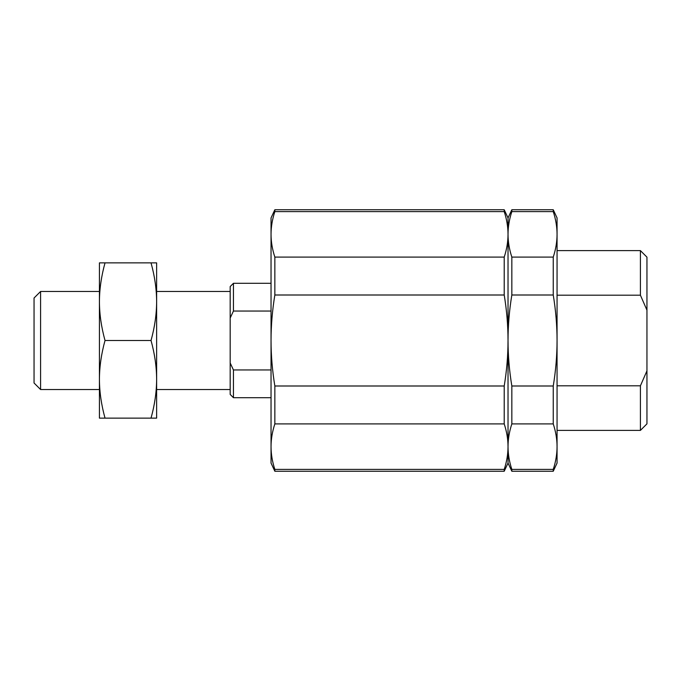 <?xml version="1.0" encoding="UTF-8"?>
<svg xmlns="http://www.w3.org/2000/svg" width="681" height="681" viewBox="0 0 681 681"><rect width="100%" height="100%" fill="white"/><g stroke="black" fill="none" stroke-linecap="round" stroke-linejoin="round"><path stroke-width="1.02" d="M511.84 211.595L511.84 209.748L553.244 209.748L553.244 211.595L511.84 211.595C509.311 219.248 508.043 226.833 508.026 234.341C508.009 226.833 506.741 219.248 504.212 211.595L274.852 211.595L274.852 209.748L504.212 209.748L504.212 211.595M511.84 295.001L511.84 257.095L553.244 257.095L553.244 295.001L511.84 295.001C509.311 310.315 508.043 325.484 508.026 340.5C508.009 325.484 506.741 310.315 504.212 295.001L274.852 295.001L274.852 257.095L504.212 257.095L504.212 295.001M511.84 423.905L511.84 385.999L553.244 385.999L553.244 423.905L511.84 423.905C509.311 431.567 508.043 439.151 508.026 446.659C508.009 439.151 506.741 431.567 504.212 423.905L274.852 423.905L274.852 385.999L504.212 385.999L504.212 423.905M511.84 471.252L511.84 469.405L553.244 469.405L553.244 471.252L511.84 471.252L508.026 463.08L508.026 217.92L504.212 209.748M274.852 471.252L274.852 469.405L504.212 469.405L504.212 471.252L274.852 471.252L271.038 463.08L271.038 446.659C271.055 454.167 272.323 461.752 274.852 469.405M504.212 257.095C506.741 249.433 508.009 241.849 508.026 234.341C508.043 241.849 509.311 249.433 511.84 257.095M553.244 257.095C555.773 249.433 557.041 241.849 557.058 234.341L557.058 340.5C557.041 325.484 555.773 310.315 553.244 295.001M504.212 385.999C506.741 370.685 508.009 355.516 508.026 340.5C508.043 355.516 509.311 370.685 511.84 385.999M553.244 385.999C555.773 370.685 557.041 355.516 557.058 340.5L557.058 446.659C557.041 439.151 555.773 431.567 553.244 423.905M504.212 469.405C506.741 461.752 508.009 454.167 508.026 446.659C508.043 454.167 509.311 461.752 511.84 469.405M230.178 318.027L233.447 311.038L233.447 283.296L230.178 286.565L230.178 394.435L233.447 397.704L233.447 369.962L230.178 362.973M233.447 311.038L271.038 311.038M271.038 369.962L233.447 369.962M274.852 211.595C272.323 219.248 271.055 226.833 271.038 234.341L271.038 217.92L274.852 209.748M274.852 295.001C272.323 310.315 271.055 325.484 271.038 340.5L271.038 234.341C271.055 241.849 272.323 249.433 274.852 257.095M274.852 423.905C272.323 431.567 271.055 439.151 271.038 446.659L271.038 340.5C271.055 355.516 272.323 370.685 274.852 385.999M553.244 469.405C555.773 461.752 557.041 454.167 557.058 446.659L557.058 463.08L553.244 471.252M553.244 209.748L557.058 217.92L557.058 234.341C557.041 226.833 555.773 219.248 553.244 211.595M151.029 418.134C154.723 404.795 156.587 391.856 156.63 379.317L156.63 418.134L99.426 418.134L99.426 262.866L105.027 262.866C101.333 276.205 99.469 289.144 99.426 301.683C99.469 314.222 101.333 327.161 105.027 340.5C101.333 353.839 99.469 366.778 99.426 379.317C99.469 391.856 101.333 404.795 105.027 418.134M151.029 340.5C154.723 327.161 156.587 314.222 156.63 301.683L156.63 379.317C156.587 366.778 154.723 353.839 151.029 340.5L105.027 340.5M151.029 262.866L156.63 262.866L156.63 301.683C156.587 289.144 154.723 276.205 151.029 262.866L105.027 262.866M557.058 295.188L640.412 295.188L646.95 310.153L646.95 370.847L640.412 385.812L557.058 385.812M640.412 385.812L640.412 430.392L646.95 423.854L646.95 370.847M646.95 310.153L646.95 257.146L640.412 250.608L640.412 295.188M34.05 298.006L34.05 382.994L40.588 389.532L40.588 291.468L34.05 298.006M271.038 283.296L233.447 283.296M508.026 217.92L511.84 209.748M508.026 463.08L504.212 471.252M230.178 291.468L156.63 291.468M230.178 389.532L156.63 389.532M557.058 430.392L640.412 430.392M557.058 250.608L640.412 250.608M99.426 291.468L40.588 291.468M99.426 389.532L40.588 389.532M271.038 397.704L233.447 397.704"/></g></svg>
